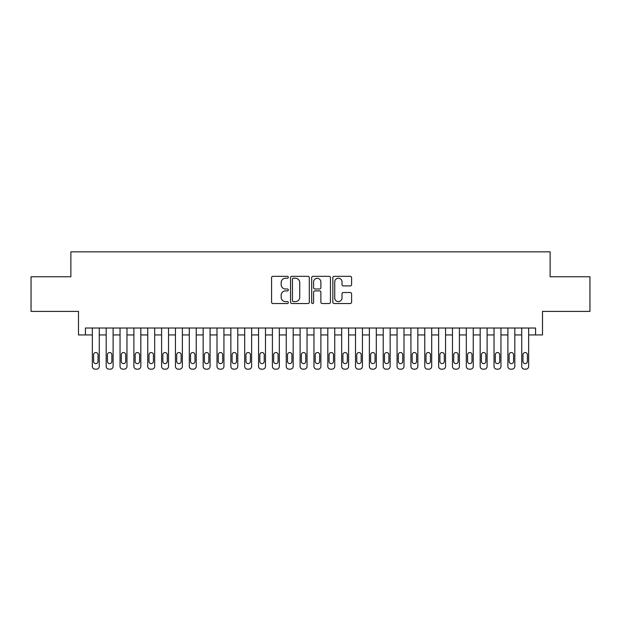 <?xml version="1.0" encoding="UTF-8"?>
<svg xmlns="http://www.w3.org/2000/svg" width="621" height="621" viewBox="0 0 621 621"><rect width="100%" height="100%" fill="white"/><g stroke="black" fill="none" stroke-linecap="round" stroke-linejoin="round"><path stroke-width="0.93" d="M288.338 277.284A0.955 0.955 0 0 0 287.383 276.337L272.937 276.337A1.358 1.358 0 0 0 271.579 277.696L271.579 302.171A1.358 1.358 0 0 0 272.937 303.529L287.383 303.529A0.955 0.955 0 0 0 288.338 302.574A0.955 0.955 0 0 0 287.383 301.62L285.52 301.62A4.347 4.347 0 0 1 281.166 297.273L281.166 295.231A4.347 4.347 0 0 1 285.52 290.884L287.383 290.884A0.955 0.955 0 0 0 288.338 289.929A0.955 0.955 0 0 0 287.383 288.982L285.52 288.982A4.347 4.347 0 0 1 281.166 284.628L281.166 282.586A4.347 4.347 0 0 1 285.52 278.239L287.383 278.239A0.955 0.955 0 0 0 288.338 277.284M350.236 285.916A1.358 1.358 0 0 0 351.595 284.558L351.595 277.696A1.358 1.358 0 0 0 350.236 276.337L334.191 276.337A1.358 1.358 0 0 0 332.833 277.696L332.833 302.171A1.358 1.358 0 0 0 334.191 303.529L350.236 303.529A1.358 1.358 0 0 0 351.595 302.171L351.595 293.873A1.358 1.358 0 0 0 350.236 292.514L343.366 292.514A1.358 1.358 0 0 0 342.008 293.873L342.008 297.987A3.641 3.641 0 0 1 338.375 301.62A3.641 3.641 0 0 1 334.735 297.987L334.735 281.872A3.641 3.641 0 0 1 338.375 278.239A3.641 3.641 0 0 1 342.008 281.872L342.008 284.558A1.358 1.358 0 0 0 343.366 285.916L350.236 285.916M85.419 334.944L85.419 328.02L535.581 328.02L535.581 334.944L542.506 334.944L542.506 311.4L589.95 311.4L589.95 276.772L550.128 276.772L550.128 251.839L70.872 251.839L70.872 276.772L31.05 276.772L31.05 311.4L78.494 311.4L78.494 334.944L92.343 334.944L92.343 366.39A2.771 2.771 88.1 0 0 95.114 369.161L96.496 369.161A2.771 2.771 88.1 0 0 99.267 366.39L99.267 328.02M309.312 277.696A1.358 1.358 0 0 0 307.954 276.337L291.909 276.337A1.358 1.358 0 0 0 290.55 277.696L290.55 302.171A1.358 1.358 0 0 0 291.909 303.529L307.954 303.529A1.358 1.358 0 0 0 309.312 302.171L309.312 277.696M313.046 276.337L329.091 276.337A1.358 1.358 0 0 1 330.45 277.696L330.45 302.171A1.358 1.358 0 0 1 329.091 303.529L322.229 303.529A1.358 1.358 0 0 1 320.871 302.171L320.871 292.243A1.358 1.358 0 0 0 319.505 290.884L314.956 290.884A1.358 1.358 0 0 0 313.589 292.243L313.589 302.574A0.955 0.955 0 0 1 312.642 303.529A0.955 0.955 0 0 1 311.688 302.574L311.688 277.696A1.358 1.358 0 0 1 313.046 276.337M99.267 334.944L106.191 334.944L106.191 366.39A2.771 2.771 88.1 0 0 108.962 369.161L110.352 369.161A2.771 2.771 88.1 0 0 113.115 366.39L113.115 328.02M113.115 334.944L120.047 334.944L120.047 366.39A2.771 2.771 88.1 0 0 122.818 369.161L124.2 369.161A2.771 2.771 88.1 0 0 126.971 366.39L126.971 328.02M126.971 334.944L133.895 334.944L133.895 366.39A2.771 2.771 88.1 0 0 136.667 369.161L138.048 369.161A2.771 2.771 88.1 0 0 140.82 366.39L140.82 328.02M140.82 334.944L147.744 334.944L147.744 366.39A2.771 2.771 88.1 0 0 150.515 369.161L151.904 369.161A2.771 2.771 88.1 0 0 154.676 366.39L154.676 328.02M154.676 334.944L161.6 334.944L161.6 366.39A2.771 2.771 88.1 0 0 164.371 369.161L165.753 369.161A2.771 2.771 88.1 0 0 168.524 366.39L168.524 328.02M168.524 334.944L175.448 334.944L175.448 366.39A2.771 2.771 88.1 0 0 178.219 369.161L179.609 369.161A2.771 2.771 88.1 0 0 182.372 366.39L182.372 328.02M182.372 334.944L189.304 334.944L189.304 366.39A2.771 2.771 88.1 0 0 192.068 369.161L193.457 369.161A2.771 2.771 88.1 0 0 196.228 366.39L196.228 328.02M196.228 334.944L203.152 334.944L203.152 366.39A2.771 2.771 88.1 0 0 205.924 369.161L207.305 369.161A2.771 2.771 88.1 0 0 210.077 366.39L210.077 328.02M210.077 334.944L217.001 334.944L217.001 366.39A2.771 2.771 88.1 0 0 219.772 369.161L221.161 369.161A2.771 2.771 88.1 0 0 223.933 366.39L223.933 328.02M223.933 334.944L230.857 334.944L230.857 366.39A2.771 2.771 88.1 0 0 233.628 369.161L235.01 369.161A2.771 2.771 88.1 0 0 237.781 366.39L237.781 328.02M237.781 334.944L244.705 334.944L244.705 366.39A2.771 2.771 88.1 0 0 247.476 369.161L248.858 369.161A2.771 2.771 88.1 0 0 251.629 366.39L251.629 328.02M251.629 334.944L258.561 334.944L258.561 366.39A2.771 2.771 88.1 0 0 261.325 369.161L262.714 369.161A2.771 2.771 88.1 0 0 265.485 366.39L265.485 328.02M265.485 334.944L272.409 334.944L272.409 366.39A2.771 2.771 88.1 0 0 275.181 369.161L276.562 369.161A2.771 2.771 88.1 0 0 279.334 366.39L279.334 328.02M279.334 334.944L286.258 334.944L286.258 366.39A2.771 2.771 88.1 0 0 289.029 369.161L290.418 369.161A2.771 2.771 88.1 0 0 293.19 366.39L293.19 328.02M293.19 334.944L300.114 334.944L300.114 366.39A2.771 2.771 88.1 0 0 302.885 369.161L304.267 369.161A2.771 2.771 88.1 0 0 307.038 366.39L307.038 328.02M307.038 334.944L313.962 334.944L313.962 366.39A2.771 2.771 88.1 0 0 316.733 369.161L318.115 369.161A2.771 2.771 88.1 0 0 320.886 366.39L320.886 328.02M320.886 334.944L327.81 334.944L327.81 366.39A2.771 2.771 88.1 0 0 330.582 369.161L331.971 369.161A2.771 2.771 88.1 0 0 334.742 366.39L334.742 328.02M334.742 334.944L341.666 334.944L341.666 366.39A2.771 2.771 88.1 0 0 344.438 369.161L345.819 369.161A2.771 2.771 88.1 0 0 348.591 366.39L348.591 328.02M348.591 334.944L355.515 334.944L355.515 366.39A2.771 2.771 88.1 0 0 358.286 369.161L359.675 369.161A2.771 2.771 88.1 0 0 362.439 366.39L362.439 328.02M362.439 334.944L369.371 334.944L369.371 366.39A2.771 2.771 88.1 0 0 372.142 369.161L373.524 369.161A2.771 2.771 88.1 0 0 376.295 366.39L376.295 328.02M376.295 334.944L383.219 334.944L383.219 366.39A2.771 2.771 88.1 0 0 385.99 369.161L387.372 369.161A2.771 2.771 88.1 0 0 390.143 366.39L390.143 328.02M390.143 334.944L397.067 334.944L397.067 366.39A2.771 2.771 88.1 0 0 399.839 369.161L401.228 369.161A2.771 2.771 88.1 0 0 403.999 366.39L403.999 328.02M403.999 334.944L410.923 334.944L410.923 366.39A2.771 2.771 88.1 0 0 413.695 369.161L415.076 369.161A2.771 2.771 88.1 0 0 417.848 366.39L417.848 328.02M417.848 334.944L424.772 334.944L424.772 366.39A2.771 2.771 88.1 0 0 427.543 369.161L428.932 369.161A2.771 2.771 88.1 0 0 431.696 366.39L431.696 328.02M431.696 334.944L438.628 334.944L438.628 366.39A2.771 2.771 88.1 0 0 441.391 369.161L442.781 369.161A2.771 2.771 88.1 0 0 445.552 366.39L445.552 328.02M445.552 334.944L452.476 334.944L452.476 366.39A2.771 2.771 88.1 0 0 455.247 369.161L456.629 369.161A2.771 2.771 88.1 0 0 459.4 366.39L459.4 328.02M459.4 334.944L466.324 334.944L466.324 366.39A2.771 2.771 88.1 0 0 469.096 369.161L470.485 369.161A2.771 2.771 88.1 0 0 473.256 366.39L473.256 328.02M473.256 334.944L480.18 334.944L480.18 366.39A2.771 2.771 88.1 0 0 482.952 369.161L484.333 369.161A2.771 2.771 88.1 0 0 487.105 366.39L487.105 328.02M487.105 334.944L494.029 334.944L494.029 366.39A2.771 2.771 88.1 0 0 496.8 369.161L498.182 369.161A2.771 2.771 88.1 0 0 500.953 366.39L500.953 328.02M500.953 334.944L507.885 334.944L507.885 366.39A2.771 2.771 88.1 0 0 510.648 369.161L512.038 369.161A2.771 2.771 88.1 0 0 514.809 366.39L514.809 328.02M514.809 334.944L521.733 334.944L521.733 366.39A2.771 2.771 88.1 0 0 524.504 369.161L525.886 369.161A2.771 2.771 88.1 0 0 528.657 366.39L528.657 328.02M528.657 334.944L535.581 334.944M293.399 278.239A0.955 0.955 0 0 0 292.452 279.194L292.452 300.673A0.955 0.955 0 0 0 293.399 301.62L295.371 301.62A4.347 4.347 0 0 0 299.726 297.273L299.726 282.586A4.347 4.347 0 0 0 295.371 278.239L293.399 278.239M320.871 281.942A3.641 3.641 0 0 0 317.23 278.309A3.641 3.641 0 0 0 313.589 281.942L313.589 287.616A1.358 1.358 0 0 0 314.956 288.982L319.505 288.982A1.358 1.358 0 0 0 320.871 287.616L320.871 281.942M93.592 361.406A2.22 2.22 91 0 0 95.805 363.619A2.22 2.22 91 0 0 98.025 361.406A2.22 2.22 -91.9 0 1 95.805 363.619A2.22 2.22 -91.9 0 1 93.592 361.406L93.592 354.754A2.22 2.22 -91.9 0 1 95.805 352.542A2.22 2.22 -91.9 0 1 98.025 354.754A2.22 2.22 91 0 0 95.805 352.542A2.22 2.22 91 0 0 93.592 354.754M92.343 328.02L92.343 366.39M98.025 354.754L98.025 361.406M95.114 369.161L96.496 369.161M107.441 361.406A2.22 2.22 91 0 0 109.653 363.619A2.22 2.22 91 0 0 111.873 361.406A2.22 2.22 -91.9 0 1 109.653 363.619A2.22 2.22 -91.9 0 1 107.441 361.406L107.441 354.754A2.22 2.22 -91.9 0 1 109.653 352.542A2.22 2.22 -91.9 0 1 111.873 354.754A2.22 2.22 91 0 0 109.653 352.542A2.22 2.22 91 0 0 107.441 354.754M121.289 361.406A2.22 2.22 91 0 0 123.509 363.619A2.22 2.22 91 0 0 125.721 361.406A2.22 2.22 -91.9 0 1 123.509 363.619A2.22 2.22 -91.9 0 1 121.289 361.406L121.289 354.754A2.22 2.22 -91.9 0 1 123.509 352.542A2.22 2.22 -91.9 0 1 125.721 354.754A2.22 2.22 91 0 0 123.509 352.542A2.22 2.22 91 0 0 121.289 354.754M135.145 361.406A2.22 2.22 91 0 0 137.357 363.619A2.22 2.22 91 0 0 139.578 361.406A2.22 2.22 -91.9 0 1 137.357 363.619A2.22 2.22 -91.9 0 1 135.145 361.406L135.145 354.754A2.22 2.22 -91.9 0 1 137.357 352.542A2.22 2.22 -91.9 0 1 139.578 354.754A2.22 2.22 91 0 0 137.357 352.542A2.22 2.22 91 0 0 135.145 354.754M148.993 361.406A2.22 2.22 91 0 0 151.214 363.619A2.22 2.22 91 0 0 153.426 361.406A2.22 2.22 -91.9 0 1 151.214 363.619A2.22 2.22 -91.9 0 1 148.993 361.406L148.993 354.754A2.22 2.22 -91.9 0 1 151.214 352.542A2.22 2.22 -91.9 0 1 153.426 354.754A2.22 2.22 91 0 0 151.214 352.542A2.22 2.22 91 0 0 148.993 354.754M106.191 328.02L106.191 366.39M111.873 354.754L111.873 361.406M108.962 369.161L110.352 369.161M120.047 328.02L120.047 366.39M125.721 354.754L125.721 361.406M122.818 369.161L124.2 369.161M133.895 328.02L133.895 366.39M139.578 354.754L139.578 361.406M136.667 369.161L138.048 369.161M147.744 328.02L147.744 366.39M153.426 354.754L153.426 361.406M150.515 369.161L151.904 369.161M162.842 361.406A2.22 2.22 91 0 0 165.062 363.619A2.22 2.22 91 0 0 167.274 361.406A2.22 2.22 -91.9 0 1 165.062 363.619A2.22 2.22 -91.9 0 1 162.842 361.406L162.842 354.754A2.22 2.22 -91.9 0 1 165.062 352.542A2.22 2.22 -91.9 0 1 167.274 354.754A2.22 2.22 91 0 0 165.062 352.542A2.22 2.22 91 0 0 162.842 354.754M161.6 328.02L161.6 366.39M167.274 354.754L167.274 361.406M164.371 369.161L165.753 369.161M176.698 361.406A2.22 2.22 91 0 0 178.91 363.619A2.22 2.22 91 0 0 181.13 361.406A2.22 2.22 -91.9 0 1 178.91 363.619A2.22 2.22 -91.9 0 1 176.698 361.406L176.698 354.754A2.22 2.22 -91.9 0 1 178.91 352.542A2.22 2.22 -91.9 0 1 181.13 354.754A2.22 2.22 91 0 0 178.91 352.542A2.22 2.22 91 0 0 176.698 354.754M190.546 361.406A2.22 2.22 91 0 0 192.766 363.619A2.22 2.22 91 0 0 194.978 361.406A2.22 2.22 -91.9 0 1 192.766 363.619A2.22 2.22 -91.9 0 1 190.546 361.406L190.546 354.754A2.22 2.22 -91.9 0 1 192.766 352.542A2.22 2.22 -91.9 0 1 194.978 354.754A2.22 2.22 91 0 0 192.766 352.542A2.22 2.22 91 0 0 190.546 354.754M204.402 361.406A2.22 2.22 91 0 0 206.614 363.619A2.22 2.22 91 0 0 208.835 361.406A2.22 2.22 -91.9 0 1 206.614 363.619A2.22 2.22 -91.9 0 1 204.402 361.406L204.402 354.754A2.22 2.22 -91.9 0 1 206.614 352.542A2.22 2.22 -91.9 0 1 208.835 354.754A2.22 2.22 91 0 0 206.614 352.542A2.22 2.22 91 0 0 204.402 354.754M218.25 361.406A2.22 2.22 91 0 0 220.463 363.619A2.22 2.22 91 0 0 222.683 361.406A2.22 2.22 -91.9 0 1 220.463 363.619A2.22 2.22 -91.9 0 1 218.25 361.406L218.25 354.754A2.22 2.22 -91.9 0 1 220.463 352.542A2.22 2.22 -91.9 0 1 222.683 354.754A2.22 2.22 91 0 0 220.463 352.542A2.22 2.22 91 0 0 218.25 354.754M232.099 361.406A2.22 2.22 91 0 0 234.319 363.619A2.22 2.22 91 0 0 236.531 361.406A2.22 2.22 -91.9 0 1 234.319 363.619A2.22 2.22 -91.9 0 1 232.099 361.406L232.099 354.754A2.22 2.22 -91.9 0 1 234.319 352.542A2.22 2.22 -91.9 0 1 236.531 354.754A2.22 2.22 91 0 0 234.319 352.542A2.22 2.22 91 0 0 232.099 354.754M175.448 328.02L175.448 366.39M181.13 354.754L181.13 361.406M178.219 369.161L179.609 369.161M189.304 328.02L189.304 366.39M194.978 354.754L194.978 361.406M192.068 369.161L193.457 369.161M203.152 328.02L203.152 366.39M208.835 354.754L208.835 361.406M205.924 369.161L207.305 369.161M217.001 328.02L217.001 366.39M222.683 354.754L222.683 361.406M219.772 369.161L221.161 369.161M230.857 328.02L230.857 366.39M236.531 354.754L236.531 361.406M233.628 369.161L235.01 369.161M245.955 361.406A2.22 2.22 91 0 0 248.167 363.619A2.22 2.22 91 0 0 250.387 361.406A2.22 2.22 -91.9 0 1 248.167 363.619A2.22 2.22 -91.9 0 1 245.955 361.406L245.955 354.754A2.22 2.22 -91.9 0 1 248.167 352.542A2.22 2.22 -91.9 0 1 250.387 354.754A2.22 2.22 91 0 0 248.167 352.542A2.22 2.22 91 0 0 245.955 354.754M244.705 328.02L244.705 366.39M250.387 354.754L250.387 361.406M247.476 369.161L248.858 369.161M259.803 361.406A2.22 2.22 91 0 0 262.023 363.619A2.22 2.22 91 0 0 264.236 361.406A2.22 2.22 -91.9 0 1 262.023 363.619A2.22 2.22 -91.9 0 1 259.803 361.406L259.803 354.754A2.22 2.22 -91.9 0 1 262.023 352.542A2.22 2.22 -91.9 0 1 264.236 354.754A2.22 2.22 91 0 0 262.023 352.542A2.22 2.22 91 0 0 259.803 354.754M258.561 328.02L258.561 366.39M264.236 354.754L264.236 361.406M261.325 369.161L262.714 369.161M273.659 361.406A2.22 2.22 91 0 0 275.871 363.619A2.22 2.22 91 0 0 278.092 361.406A2.22 2.22 -91.9 0 1 275.871 363.619A2.22 2.22 -91.9 0 1 273.659 361.406L273.659 354.754A2.22 2.22 -91.9 0 1 275.871 352.542A2.22 2.22 -91.9 0 1 278.092 354.754A2.22 2.22 91 0 0 275.871 352.542A2.22 2.22 91 0 0 273.659 354.754M272.409 328.02L272.409 366.39M278.092 354.754L278.092 361.406M275.181 369.161L276.562 369.161M287.507 361.406A2.22 2.22 91 0 0 289.72 363.619A2.22 2.22 91 0 0 291.94 361.406A2.22 2.22 -91.9 0 1 289.72 363.619A2.22 2.22 -91.9 0 1 287.507 361.406L287.507 354.754A2.22 2.22 -91.9 0 1 289.72 352.542A2.22 2.22 -91.9 0 1 291.94 354.754A2.22 2.22 91 0 0 289.72 352.542A2.22 2.22 91 0 0 287.507 354.754M286.258 328.02L286.258 366.39M291.94 354.754L291.94 361.406M289.029 369.161L290.418 369.161M301.356 361.406A2.22 2.22 91 0 0 303.576 363.619A2.22 2.22 91 0 0 305.788 361.406A2.22 2.22 -91.9 0 1 303.576 363.619A2.22 2.22 -91.9 0 1 301.356 361.406L301.356 354.754A2.22 2.22 -91.9 0 1 303.576 352.542A2.22 2.22 -91.9 0 1 305.788 354.754A2.22 2.22 91 0 0 303.576 352.542A2.22 2.22 91 0 0 301.356 354.754M300.114 328.02L300.114 366.39M305.788 354.754L305.788 361.406M302.885 369.161L304.267 369.161M315.212 361.406A2.22 2.22 91 0 0 317.424 363.619A2.22 2.22 91 0 0 319.644 361.406A2.22 2.22 -91.9 0 1 317.424 363.619A2.22 2.22 -91.9 0 1 315.212 361.406L315.212 354.754A2.22 2.22 -91.9 0 1 317.424 352.542A2.22 2.22 -91.9 0 1 319.644 354.754A2.22 2.22 91 0 0 317.424 352.542A2.22 2.22 91 0 0 315.212 354.754M313.962 328.02L313.962 366.39M319.644 354.754L319.644 361.406M316.733 369.161L318.115 369.161M329.06 361.406A2.22 2.22 91 0 0 331.28 363.619A2.22 2.22 91 0 0 333.493 361.406A2.22 2.22 -91.9 0 1 331.28 363.619A2.22 2.22 -91.9 0 1 329.06 361.406L329.06 354.754A2.22 2.22 -91.9 0 1 331.28 352.542A2.22 2.22 -91.9 0 1 333.493 354.754A2.22 2.22 91 0 0 331.28 352.542A2.22 2.22 91 0 0 329.06 354.754M342.908 361.406A2.22 2.22 91 0 0 345.129 363.619A2.22 2.22 91 0 0 347.341 361.406A2.22 2.22 -91.9 0 1 345.129 363.619A2.22 2.22 -91.9 0 1 342.908 361.406L342.908 354.754A2.22 2.22 -91.9 0 1 345.129 352.542A2.22 2.22 -91.9 0 1 347.341 354.754A2.22 2.22 91 0 0 345.129 352.542A2.22 2.22 91 0 0 342.908 354.754M356.764 361.406A2.22 2.22 91 0 0 358.977 363.619A2.22 2.22 91 0 0 361.197 361.406A2.22 2.22 -91.9 0 1 358.977 363.619A2.22 2.22 -91.9 0 1 356.764 361.406L356.764 354.754A2.22 2.22 -91.9 0 1 358.977 352.542A2.22 2.22 -91.9 0 1 361.197 354.754A2.22 2.22 91 0 0 358.977 352.542A2.22 2.22 91 0 0 356.764 354.754M370.613 361.406A2.22 2.22 91 0 0 372.833 363.619A2.22 2.22 91 0 0 375.045 361.406A2.22 2.22 -91.9 0 1 372.833 363.619A2.22 2.22 -91.9 0 1 370.613 361.406L370.613 354.754A2.22 2.22 -91.9 0 1 372.833 352.542A2.22 2.22 -91.9 0 1 375.045 354.754A2.22 2.22 91 0 0 372.833 352.542A2.22 2.22 91 0 0 370.613 354.754M384.469 361.406A2.22 2.22 91 0 0 386.681 363.619A2.22 2.22 91 0 0 388.901 361.406A2.22 2.22 -91.9 0 1 386.681 363.619A2.22 2.22 -91.9 0 1 384.469 361.406L384.469 354.754A2.22 2.22 -91.9 0 1 386.681 352.542A2.22 2.22 -91.9 0 1 388.901 354.754A2.22 2.22 91 0 0 386.681 352.542A2.22 2.22 91 0 0 384.469 354.754M398.317 361.406A2.22 2.22 91 0 0 400.537 363.619A2.22 2.22 91 0 0 402.75 361.406A2.22 2.22 -91.9 0 1 400.537 363.619A2.22 2.22 -91.9 0 1 398.317 361.406L398.317 354.754A2.22 2.22 -91.9 0 1 400.537 352.542A2.22 2.22 -91.9 0 1 402.75 354.754A2.22 2.22 91 0 0 400.537 352.542A2.22 2.22 91 0 0 398.317 354.754M412.165 361.406A2.22 2.22 91 0 0 414.386 363.619A2.22 2.22 91 0 0 416.598 361.406A2.22 2.22 -91.9 0 1 414.386 363.619A2.22 2.22 -91.9 0 1 412.165 361.406L412.165 354.754A2.22 2.22 -91.9 0 1 414.386 352.542A2.22 2.22 -91.9 0 1 416.598 354.754A2.22 2.22 91 0 0 414.386 352.542A2.22 2.22 91 0 0 412.165 354.754M426.022 361.406A2.22 2.22 91 0 0 428.234 363.619A2.22 2.22 91 0 0 430.454 361.406A2.22 2.22 -91.9 0 1 428.234 363.619A2.22 2.22 -91.9 0 1 426.022 361.406L426.022 354.754A2.22 2.22 -91.9 0 1 428.234 352.542A2.22 2.22 -91.9 0 1 430.454 354.754A2.22 2.22 91 0 0 428.234 352.542A2.22 2.22 91 0 0 426.022 354.754M439.87 361.406A2.22 2.22 91 0 0 442.09 363.619A2.22 2.22 91 0 0 444.302 361.406A2.22 2.22 -91.9 0 1 442.09 363.619A2.22 2.22 -91.9 0 1 439.87 361.406L439.87 354.754A2.22 2.22 -91.9 0 1 442.09 352.542A2.22 2.22 -91.9 0 1 444.302 354.754A2.22 2.22 91 0 0 442.09 352.542A2.22 2.22 91 0 0 439.87 354.754M453.726 361.406A2.22 2.22 91 0 0 455.938 363.619A2.22 2.22 91 0 0 458.158 361.406A2.22 2.22 -91.9 0 1 455.938 363.619A2.22 2.22 -91.9 0 1 453.726 361.406L453.726 354.754A2.22 2.22 -91.9 0 1 455.938 352.542A2.22 2.22 -91.9 0 1 458.158 354.754A2.22 2.22 91 0 0 455.938 352.542A2.22 2.22 91 0 0 453.726 354.754M467.574 361.406A2.22 2.22 91 0 0 469.787 363.619A2.22 2.22 91 0 0 472.007 361.406A2.22 2.22 -91.9 0 1 469.787 363.619A2.22 2.22 -91.9 0 1 467.574 361.406L467.574 354.754A2.22 2.22 -91.9 0 1 469.787 352.542A2.22 2.22 -91.9 0 1 472.007 354.754A2.22 2.22 91 0 0 469.787 352.542A2.22 2.22 91 0 0 467.574 354.754M481.422 361.406A2.22 2.22 91 0 0 483.643 363.619A2.22 2.22 91 0 0 485.855 361.406A2.22 2.22 -91.9 0 1 483.643 363.619A2.22 2.22 -91.9 0 1 481.422 361.406L481.422 354.754A2.22 2.22 -91.9 0 1 483.643 352.542A2.22 2.22 -91.9 0 1 485.855 354.754A2.22 2.22 91 0 0 483.643 352.542A2.22 2.22 91 0 0 481.422 354.754M495.279 361.406A2.22 2.22 91 0 0 497.491 363.619A2.22 2.22 91 0 0 499.711 361.406A2.22 2.22 -91.9 0 1 497.491 363.619A2.22 2.22 -91.9 0 1 495.279 361.406L495.279 354.754A2.22 2.22 -91.9 0 1 497.491 352.542A2.22 2.22 -91.9 0 1 499.711 354.754A2.22 2.22 91 0 0 497.491 352.542A2.22 2.22 91 0 0 495.279 354.754M509.127 361.406A2.22 2.22 91 0 0 511.347 363.619A2.22 2.22 91 0 0 513.559 361.406A2.22 2.22 -91.9 0 1 511.347 363.619A2.22 2.22 -91.9 0 1 509.127 361.406L509.127 354.754A2.22 2.22 -91.9 0 1 511.347 352.542A2.22 2.22 -91.9 0 1 513.559 354.754A2.22 2.22 91 0 0 511.347 352.542A2.22 2.22 91 0 0 509.127 354.754M522.975 361.406A2.22 2.22 91 0 0 525.195 363.619A2.22 2.22 91 0 0 527.408 361.406A2.22 2.22 -91.9 0 1 525.195 363.619A2.22 2.22 -91.9 0 1 522.975 361.406L522.975 354.754A2.22 2.22 -91.9 0 1 525.195 352.542A2.22 2.22 -91.9 0 1 527.408 354.754A2.22 2.22 91 0 0 525.195 352.542A2.22 2.22 91 0 0 522.975 354.754M327.81 328.02L327.81 366.39M333.493 354.754L333.493 361.406M330.582 369.161L331.971 369.161M341.666 328.02L341.666 366.39M347.341 354.754L347.341 361.406M344.438 369.161L345.819 369.161M355.515 328.02L355.515 366.39M361.197 354.754L361.197 361.406M358.286 369.161L359.675 369.161M369.371 328.02L369.371 366.39M375.045 354.754L375.045 361.406M372.142 369.161L373.524 369.161M383.219 328.02L383.219 366.39M388.901 354.754L388.901 361.406M385.99 369.161L387.372 369.161M397.067 328.02L397.067 366.39M402.75 354.754L402.75 361.406M399.839 369.161L401.228 369.161M410.923 328.02L410.923 366.39M416.598 354.754L416.598 361.406M413.695 369.161L415.076 369.161M424.772 328.02L424.772 366.39M430.454 354.754L430.454 361.406M427.543 369.161L428.932 369.161M438.628 328.02L438.628 366.39M444.302 354.754L444.302 361.406M441.391 369.161L442.781 369.161M452.476 328.02L452.476 366.39M458.158 354.754L458.158 361.406M455.247 369.161L456.629 369.161M466.324 328.02L466.324 366.39M472.007 354.754L472.007 361.406M469.096 369.161L470.485 369.161M480.18 328.02L480.18 366.39M485.855 354.754L485.855 361.406M482.952 369.161L484.333 369.161M494.029 328.02L494.029 366.39M499.711 354.754L499.711 361.406M496.8 369.161L498.182 369.161M507.885 328.02L507.885 366.39M513.559 354.754L513.559 361.406M510.648 369.161L512.038 369.161M521.733 328.02L521.733 366.39M527.408 354.754L527.408 361.406M524.504 369.161L525.886 369.161"/></g></svg>
